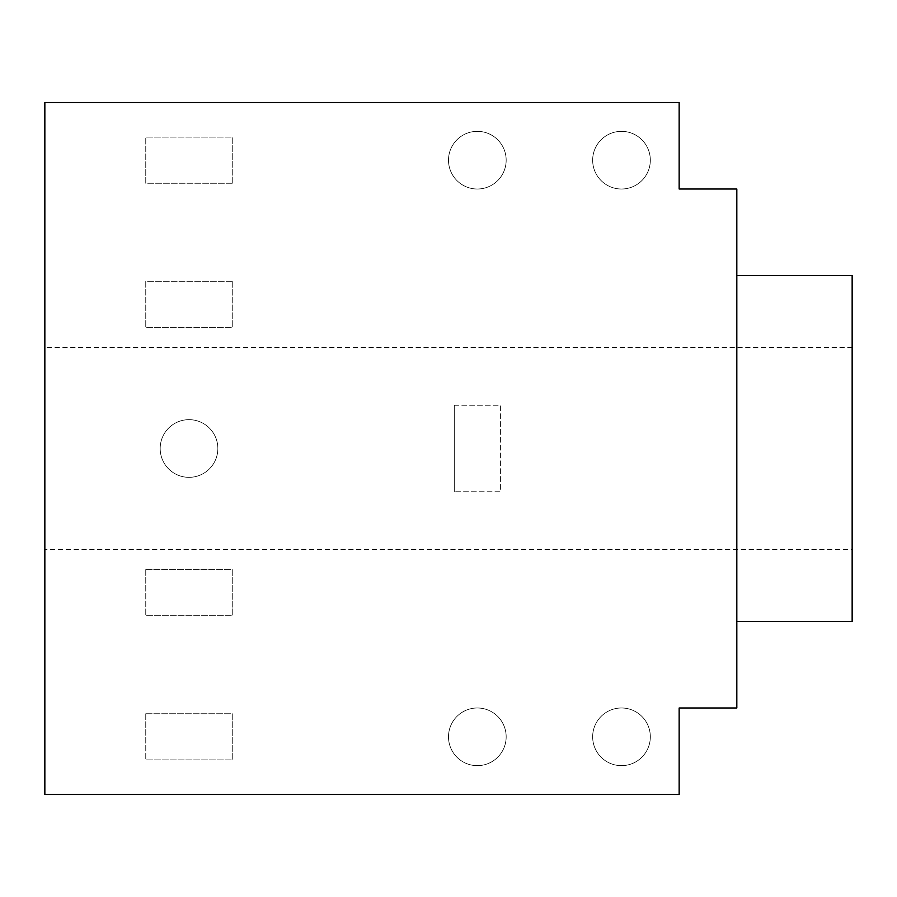 <?xml version="1.0" encoding="UTF-8"?>
<svg xmlns="http://www.w3.org/2000/svg" width="897" height="897" viewBox="0 0 897 897"><rect width="100%" height="100%" fill="white"/><g stroke="black" fill="none" stroke-linecap="round" stroke-linejoin="round"><path stroke-width="0.67" stroke-dasharray="4.49 3.36" d="M160.182 448.5A28.827 28.827 0 0 1 203.428 423.53A28.827 28.827 0 0 1 203.428 473.47A28.827 28.827 0 0 1 160.182 448.5A28.827 28.827 0 0 0 203.428 473.47A28.827 28.827 0 0 0 203.428 423.53A28.827 28.827 0 0 0 160.182 448.5M448.5 736.818A28.827 28.827 0 0 1 491.747 711.848A28.827 28.827 0 0 1 491.747 761.788A28.827 28.827 0 0 1 448.5 736.818A28.827 28.827 0 0 0 491.747 761.788A28.827 28.827 0 0 0 491.747 711.848A28.827 28.827 0 0 0 448.5 736.818M448.5 160.182A28.827 28.827 0 0 1 491.747 135.212A28.827 28.827 0 0 1 491.747 185.152A28.827 28.827 0 0 1 448.5 160.182A28.827 28.827 0 0 0 491.747 185.152A28.827 28.827 0 0 0 491.747 135.212A28.827 28.827 0 0 0 448.5 160.182M592.659 736.818A28.827 28.827 0 0 1 635.906 711.848A28.827 28.827 0 0 1 635.906 761.788A28.827 28.827 0 0 1 592.659 736.818A28.827 28.827 0 0 0 635.906 761.788A28.827 28.827 0 0 0 635.906 711.848A28.827 28.827 0 0 0 592.659 736.818M592.659 160.182A28.827 28.827 0 0 1 635.906 135.212A28.827 28.827 0 0 1 635.906 185.152A28.827 28.827 0 0 1 592.659 160.182A28.827 28.827 0 0 0 635.906 185.152A28.827 28.827 0 0 0 635.906 135.212A28.827 28.827 0 0 0 592.659 160.182M852.15 549.413L852.15 347.588L852.15 549.413L44.85 549.413L44.85 347.588L44.85 549.413M736.818 352.88L736.818 707.991L679.152 707.991L679.152 794.484L44.85 794.484L44.85 102.516L679.152 102.516L679.152 189.009L736.818 189.009L736.818 352.88M852.15 621.498L852.15 275.502M232.256 281.277L232.256 327.405L145.763 327.405L145.763 281.277L232.256 281.277L232.256 327.405L145.763 327.405L145.763 281.277L232.256 281.277M145.763 713.754L145.763 759.882L145.763 713.754L232.256 713.754L232.256 759.882L145.763 759.882L232.256 759.882L232.256 713.754L145.763 713.754M232.256 183.246L145.763 183.246L145.763 137.118L232.256 137.118L232.256 183.246L145.763 183.246L145.763 137.118L232.256 137.118L232.256 183.246M145.763 569.595L145.763 615.723L145.763 569.595L232.256 569.595L232.256 615.723L145.763 615.723L232.256 615.723L232.256 569.595L145.763 569.595M454.263 405.253L454.263 491.747L454.263 405.253L500.403 405.253L500.403 491.747L454.263 491.747L500.403 491.747L500.403 405.253L454.263 405.253M852.15 347.588L44.85 347.588"/><path stroke-width="1.35" d="M736.818 352.88L736.818 707.991L679.152 707.991L679.152 794.484L44.85 794.484L44.85 102.516L679.152 102.516L679.152 189.009L736.818 189.009L736.818 352.88M736.818 275.502L852.15 275.502L852.15 621.498L736.818 621.498"/></g></svg>
